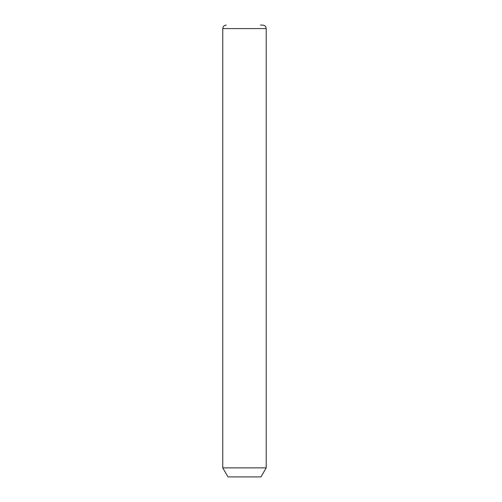 <?xml version="1.0" encoding="UTF-8"?>
<svg xmlns="http://www.w3.org/2000/svg" width="502" height="502" viewBox="0 0 502 502"><rect width="100%" height="100%" fill="white"/><g stroke="black" fill="none" stroke-linecap="round" stroke-linejoin="round"><path stroke-width="0.75" d="M266.204 467.87L260.99 476.9L227.977 476.9L222.762 467.87L266.204 467.87L266.204 28.576C265.997 26.462 264.843 25.307 262.728 25.1L260.494 25.1M222.762 467.87L222.762 28.576L266.204 28.576M222.762 28.576C222.97 26.462 224.124 25.307 226.239 25.1"/></g></svg>
